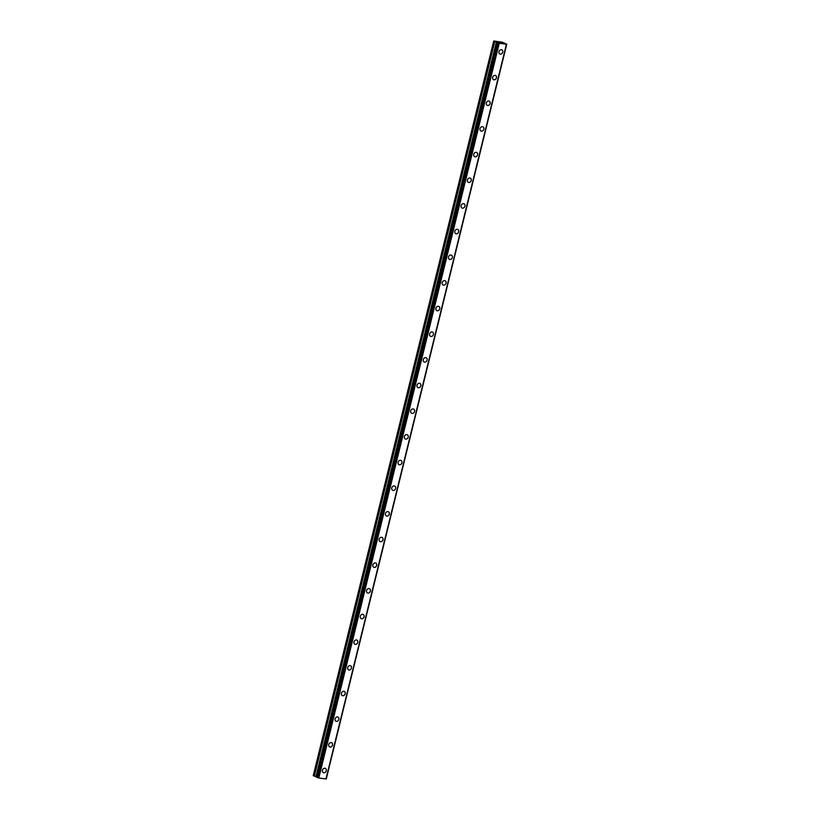 <?xml version="1.0" encoding="UTF-8"?>
<svg xmlns="http://www.w3.org/2000/svg" width="820" height="820" viewBox="0 0 820 820"><rect width="100%" height="100%" fill="white"/><g stroke="black" fill="none" stroke-linecap="round" stroke-linejoin="round"><path stroke-width="1.23" d="M325.376 768.371A2.337 1.906 -64 0 1 323.336 772.583A2.337 1.906 -64 0 1 325.386 768.381A2.337 1.906 -64 0 1 323.336 772.583M331.68 742.715A2.337 1.906 -64 0 1 329.64 746.918A2.337 1.906 -64 0 1 331.69 742.715A2.337 1.906 -64 0 1 329.64 746.918M337.983 717.049A2.337 1.906 -64 0 1 335.944 721.251A2.337 1.906 -64 0 1 337.983 717.049A2.337 1.906 -64 0 1 335.944 721.251M344.287 691.383A2.337 1.906 -64 0 1 342.247 695.596A2.337 1.906 -64 0 1 344.287 691.393A2.337 1.906 -64 0 1 342.247 695.596M350.591 665.727A2.337 1.906 -64 0 1 348.551 669.93A2.337 1.906 -64 0 1 350.591 665.727A2.337 1.906 -64 0 1 348.551 669.93M356.895 640.061A2.337 1.906 -64 0 1 354.855 644.264A2.337 1.906 -64 0 1 356.895 640.061A2.337 1.906 -64 0 1 354.855 644.264M363.198 614.395A2.337 1.906 -64 0 1 361.159 618.608A2.337 1.906 -64 0 1 363.198 614.405A2.337 1.906 -64 0 1 361.159 618.608M369.502 588.739A2.337 1.906 -64 0 1 367.452 592.942A2.337 1.906 -64 0 1 369.502 588.739A2.337 1.906 -64 0 1 367.462 592.942M375.806 563.073A2.337 1.906 -64 0 1 373.756 567.276A2.337 1.906 -64 0 1 375.806 563.073A2.337 1.906 -64 0 1 373.766 567.276M382.11 537.407A2.337 1.906 -64 0 1 380.06 541.62A2.337 1.906 -64 0 1 382.11 537.418A2.337 1.906 -64 0 1 380.07 541.62M388.413 511.752A2.337 1.906 -64 0 1 386.363 515.954A2.337 1.906 -64 0 1 388.413 511.752A2.337 1.906 -64 0 1 386.374 515.954M394.717 486.086A2.337 1.906 -64 0 1 392.667 490.288A2.337 1.906 -64 0 1 394.717 486.086A2.337 1.906 -64 0 1 392.667 490.288M401.021 460.42A2.337 1.906 -64 0 1 398.971 464.632A2.337 1.906 -64 0 1 401.021 460.43A2.337 1.906 -64 0 1 398.971 464.632M407.325 434.764A2.337 1.906 -64 0 1 405.275 438.966A2.337 1.906 -64 0 1 407.325 434.764A2.337 1.906 -64 0 1 405.275 438.966M413.628 409.098A2.337 1.906 -64 0 1 411.578 413.3A2.337 1.906 -64 0 1 413.628 409.098A2.337 1.906 -64 0 1 411.578 413.3M419.932 383.432A2.337 1.906 -64 0 1 417.882 387.645A2.337 1.906 -64 0 1 419.932 383.442A2.337 1.906 -64 0 1 417.882 387.645M426.236 357.776A2.337 1.906 -64 0 1 424.186 361.979A2.337 1.906 -64 0 1 426.236 357.776A2.337 1.906 -64 0 1 424.186 361.979M432.54 332.11A2.337 1.906 -64 0 1 430.49 336.313A2.337 1.906 -64 0 1 432.54 332.11A2.337 1.906 -64 0 1 430.49 336.313M438.843 306.444A2.337 1.906 -64 0 1 436.793 310.657A2.337 1.906 -64 0 1 438.843 306.454A2.337 1.906 -64 0 1 436.793 310.657M445.147 280.788A2.337 1.906 -64 0 1 443.097 284.991A2.337 1.906 -64 0 1 445.147 280.788A2.337 1.906 -64 0 1 443.097 284.991M451.451 255.122A2.337 1.906 -64 0 1 449.401 259.325A2.337 1.906 -64 0 1 451.451 255.122A2.337 1.906 -64 0 1 449.401 259.325M457.755 229.457A2.337 1.906 -64 0 1 455.705 233.669A2.337 1.906 -64 0 1 457.755 229.467A2.337 1.906 -64 0 1 455.705 233.669M464.058 203.801A2.337 1.906 -64 0 1 462.008 208.003A2.337 1.906 -64 0 1 464.058 203.801A2.337 1.906 -64 0 1 462.008 208.003M470.352 178.135A2.337 1.906 -64 0 1 468.312 182.337A2.337 1.906 -64 0 1 470.362 178.135A2.337 1.906 -64 0 1 468.312 182.337M476.656 152.469A2.337 1.906 -64 0 1 474.616 156.681A2.337 1.906 -64 0 1 476.666 152.479A2.337 1.906 -64 0 1 474.616 156.681M482.959 126.813A2.337 1.906 -64 0 1 480.92 131.015A2.337 1.906 -64 0 1 482.97 126.813A2.337 1.906 -64 0 1 480.92 131.015M489.263 101.147A2.337 1.906 -64 0 1 487.223 105.349A2.337 1.906 -64 0 1 489.273 101.147A2.337 1.906 -64 0 1 487.223 105.349M495.567 75.481A2.337 1.906 -64 0 1 493.527 79.694A2.337 1.906 -64 0 1 495.567 75.491A2.337 1.906 -64 0 1 493.527 79.694M501.871 49.825A2.337 1.906 -64 0 1 499.831 54.028A2.337 1.906 -64 0 1 501.871 49.825A2.337 1.906 -64 0 1 499.831 54.028M501.84 43.081L500.999 42.814M501.409 42.865L500.21 42.548L501.081 42.978M501.994 43.122L500.22 42.558M500.395 42.865L499.4 42.63M499.564 42.476L500.272 42.814M500.282 42.845L499.513 42.66M499.698 42.476L498.703 42.343M498.693 43.245L493.917 41L502.158 42.158L506.75 44.208L326.268 778.805L506.729 44.208L498.693 43.245L318.262 777.842L318.816 777.995L326.073 778.949L506.504 44.362M316.51 777.227L318.262 777.842M493.691 41.072L313.25 775.669L316.582 776.858M316.489 777.237L496.92 42.64L316.51 777.247M499.247 43.409L318.816 777.995M506.391 44.413L325.96 779M494.45 41.441L314.019 776.038M494.757 41.553L314.327 776.14M496.377 41.994L315.946 776.591M496.684 42.107L316.253 776.694M497.412 42.886L316.981 777.483M497.545 42.927L317.114 777.514M498.755 43.265L318.324 777.862M506.504 44.352L326.073 778.949M506.75 44.208L326.309 778.795"/></g></svg>
